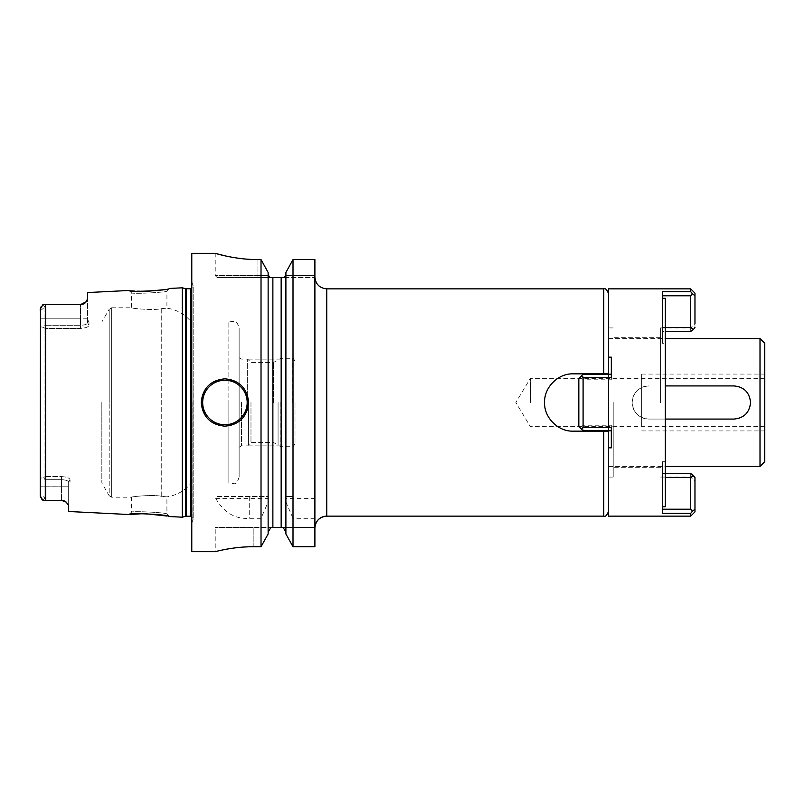 <?xml version="1.0" encoding="UTF-8"?>
<svg xmlns="http://www.w3.org/2000/svg" width="805" height="805" viewBox="0 0 805 805"><rect width="100%" height="100%" fill="white"/><g stroke="black" fill="none" stroke-linecap="round" stroke-linejoin="round"><path stroke-width="0.6" stroke-dasharray="4.03 3.02" d="M182.312 517.192L182.312 287.808M68.666 511.497L68.666 505.641L65.668 501.686A7.104 7.104 0 0 0 65.054 501.294L64.37 500.962M64.39 500.972A7.104 7.104 0 0 0 63.696 500.71A7.104 7.104 0 0 1 64.39 500.972A7.104 7.104 0 0 0 63.696 500.71L63.565 500.67M62.961 500.519L62.257 500.408M42.977 304.632L44.989 306.936L42.977 304.632L45.644 304.622L45.644 500.378L61.562 500.378L42.977 500.368L44.989 498.064L44.989 479.689L44.989 498.064L42.977 500.368L61.562 500.378A7.104 7.104 0 0 1 62.267 500.418M129.042 514.526L131.406 512.272L129.042 514.526L131.406 512.272L131.406 497.208C130.652 496.675 154.117 494.33 161.735 496.373L166.917 496.846L166.917 514.053L169.281 516.538L166.917 514.053C168.708 512.674 129.887 510.692 131.406 512.272C129.857 510.692 168.668 512.664 166.917 514.053L169.03 516.478M168.476 516.357L166.957 516.035M40.25 494.099L40.25 486.17L61.562 486.17L40.25 486.17L40.25 478.281L43.772 477.586L44.989 479.689L61.562 479.689L61.562 476.59C66.815 476.952 69.643 478.009 70.025 479.77C70.025 484.077 70.025 484.077 70.025 479.77C70.025 484.077 70.025 484.077 70.025 479.77C69.643 478.009 66.825 476.952 61.562 476.59L44.989 476.59L44.989 328.41L44.989 476.59L61.562 476.59L61.562 500.378L61.562 486.17L68.666 486.17L61.562 486.17L61.562 479.689C65.779 479.901 68.143 480.716 68.666 482.135L68.666 505.641L68.666 482.135C68.133 480.716 65.769 479.901 61.562 479.689L44.989 479.689L43.772 477.586L44.989 476.59L43.772 477.586L40.25 478.281L40.25 494.099L44.989 498.064L40.25 494.099L40.25 495.88L40.25 309.12L40.25 310.901L44.989 306.936L44.989 325.311L43.772 327.414L40.25 326.719L40.25 478.281L40.25 318.83L40.25 326.719L43.772 327.414L44.989 328.41L43.772 327.414L44.989 325.311L44.989 306.936L40.25 310.901L40.25 318.83L40.25 310.901M41.236 498.446L40.783 497.701M40.492 497.057L40.28 496.252M40.471 307.993L40.803 307.258M41.749 305.89L42.363 305.216M65.054 501.294A7.104 7.104 0 0 1 65.668 501.686A7.104 7.104 0 0 0 65.054 501.294M68.666 482.135C68.666 486.441 68.666 486.441 68.666 482.135C68.666 486.441 68.666 486.441 68.666 482.135L70.025 479.77L68.666 482.135M101.833 402.5L101.833 483L101.833 402.5M81.295 304.582A7.104 7.104 0 0 1 80.5 304.622A7.104 7.104 0 0 0 81.295 304.582A7.104 7.104 0 0 1 80.5 304.622L81.315 304.572A7.104 7.104 0 0 1 80.5 304.622L80.5 318.83L87.604 318.83L87.604 322.865L88.973 325.23C88.973 320.923 88.973 320.923 88.973 325.23C88.973 320.923 88.973 320.923 88.973 325.23L87.604 322.865L87.604 298.816L87.604 318.83L80.5 318.83L80.5 328.41L44.989 328.41L80.5 328.41C85.753 328.048 88.58 326.991 88.973 325.23C88.59 326.991 85.763 328.048 80.5 328.41L80.5 325.311L44.989 325.311L80.5 325.311C84.716 325.099 87.081 324.284 87.604 322.865C87.081 324.284 84.706 325.099 80.5 325.311L80.5 318.83L40.25 318.83L80.5 318.83L80.5 304.622L43.43 304.622M82.11 304.441L82.935 304.189A7.104 7.104 0 0 1 82.09 304.441A7.104 7.104 0 0 0 82.895 304.199A7.104 7.104 0 0 1 82.09 304.441A7.104 7.104 0 0 0 82.895 304.199M83.478 303.968L83.7 303.857A7.104 7.104 0 0 0 84.424 303.435L85.803 302.247M82.955 304.189A7.104 7.104 0 0 0 83.69 303.867A7.104 7.104 0 0 1 82.955 304.189A7.104 7.104 0 0 0 83.69 303.867A7.104 7.104 0 0 1 82.955 304.189M85.662 302.388A7.104 7.104 0 0 0 86.185 301.774A7.104 7.104 0 0 1 85.662 302.388M87.604 298.816L87.604 292.557M87.604 319.635L88.973 322L101.833 322L109.208 309.211L109.208 402.5L109.208 309.211L111.674 307.792L111.674 497.208L111.674 307.792L131.406 307.792C130.702 308.355 154.389 310.66 161.735 308.627L166.917 308.154L161.735 308.627C154.117 310.67 130.652 308.325 131.406 307.792L131.406 292.728C129.887 294.308 168.708 292.326 166.917 290.947C168.688 292.326 129.927 294.308 131.406 292.728L129.042 290.474L146.892 291.36M162.338 289.83L168.517 288.633M169 288.522L166.917 290.947L166.917 308.154C176.818 309.653 184.949 314.272 191.308 322L191.308 483L191.308 322L228.107 322L228.107 402.5L228.107 322L234.476 321.255C236.016 320.893 237.566 323.117 239.135 327.917L239.135 477.083L239.135 327.917M84.424 303.435A7.104 7.104 0 0 1 83.74 303.837A7.104 7.104 0 0 0 84.424 303.435A7.104 7.104 0 0 1 83.74 303.837M87.604 322.865C87.604 318.559 87.604 318.559 87.604 322.865C87.604 318.559 87.604 318.559 87.604 322.865M191.781 253.334L191.781 551.667M268.135 499.342L268.135 274.475L268.135 496.494L217.048 496.494L215.72 498.386C223.951 512.624 235.13 519.265 249.248 518.319L261.021 518.319L268.135 501.948L268.135 272.493L268.266 275.632L257.922 275.592L268.256 275.592M253.183 546.746L253.183 527.517L270.903 527.517L215.217 527.517L253.183 527.517L253.183 546.746L261.021 546.746L261.021 518.319M251.774 546.756L247.648 546.857M245.082 546.977L239.186 547.43M238.059 547.541L234.325 547.974M230.089 548.587L227.895 548.95M226.014 549.282L223.156 549.845M221.526 550.187L219.886 550.54M218.205 550.932L215.217 551.667L215.217 527.517M261.021 496.494L261.021 259.582L257.922 259.582L257.922 275.592L215.217 275.592L257.922 275.592L257.922 259.582M215.72 498.386L268.186 498.386M217.048 496.494L268.186 496.494M270.903 527.517L268.135 532.004L268.135 533.967L268.135 532.004M269.544 277.423L281.156 277.483L281.156 527.517L272.875 527.517L272.875 277.483M285.483 276.276L285.775 275.592L314.896 275.592L314.896 277.483L314.896 275.592L285.775 275.592L285.896 274.475L285.896 532.004L285.845 498.386L314.896 498.386L314.896 259.582M293.01 259.582L293.01 496.494L285.896 496.494L285.896 272.493L285.845 498.386M284.396 277.483L314.896 277.483L284.396 277.483L285.03 276.92M269.635 277.483L217.109 277.483L269.635 277.483M314.896 402.5L314.896 277.483L314.896 402.5M314.896 518.319L293.01 518.319L293.01 546.746L314.896 546.746L314.896 527.517L283.129 527.517L314.896 527.517L314.896 546.746L314.896 498.386M608.489 431.148L573.21 431.148A28.648 28.648 0 0 1 544.562 402.5A28.648 28.648 0 0 1 573.21 373.852L608.489 373.852L573.21 373.852A28.648 28.648 0 0 0 544.562 402.5A28.648 28.648 0 0 0 573.21 431.148L608.489 431.148L608.489 373.852L573.21 373.852C558.117 373.289 543.999 387.396 544.562 402.5C543.999 417.604 558.117 431.711 573.21 431.148L608.489 431.148L608.489 516.146M608.489 373.852L608.489 293.584L608.489 357.168L608.489 327.917L608.489 357.168L611.327 357.168L611.327 374.214L583.092 374.214L578.835 378.481L578.835 426.519L578.835 378.481L578.835 426.519L581.441 429.125L583.092 427.455L583.092 402.5L583.092 430.786L581.441 429.125M608.489 430.786L608.489 374.214M608.489 402.5L608.489 466.427L608.489 402.5M760.011 338.573L760.011 466.427M665.312 385.927L733.969 385.927A16.573 16.573 0 0 1 750.542 402.5A16.573 16.573 0 0 1 733.969 419.073L648.739 419.073C638.687 418.087 633.163 412.563 632.167 402.5C633.163 392.438 638.687 386.913 648.739 385.927A16.573 16.573 0 0 0 632.167 402.5A16.573 16.573 0 0 0 648.739 419.073L665.312 419.073M764.75 343.312L764.75 461.688M764.75 402.5L764.75 374.084L764.75 402.5M530.354 402.5L530.354 378.35L530.354 402.5M285.896 533.967L285.896 499.342M268.135 272.493L268.135 274.475M268.135 533.967L268.135 501.948M293.01 496.494L285.845 496.494M228.298 256.543L230.723 257.016M232.253 257.298L252.438 259.472M293.01 518.319L285.896 501.948M285.896 272.493L285.896 274.475M224.927 426.177A23.677 23.677 0 0 1 201.25 402.5A23.677 23.677 0 0 1 224.927 378.823A23.677 23.677 0 0 1 248.604 402.5A23.677 23.677 0 0 1 224.927 426.177A23.677 23.677 0 0 0 248.604 402.5A23.677 23.677 0 0 0 224.927 378.823A23.677 23.677 0 0 0 201.25 402.5A23.677 23.677 0 0 0 224.927 426.177M239.135 477.083C237.566 481.883 236.016 484.107 234.476 483.745L228.107 483L228.107 402.5L228.107 483L191.308 483C184.949 490.728 176.818 495.347 166.917 496.846L161.735 496.373C154.389 494.34 130.702 496.645 131.406 497.208L111.674 497.208L109.208 495.789L109.208 402.5L109.208 495.789L101.833 483L70.025 483L68.666 485.365M239.135 402.5L239.135 447.258L239.135 402.5M241.5 402.5L241.5 445.89L241.5 402.5M247.658 402.5L247.658 359.111L247.658 402.5M250.979 402.5L250.979 442.559L250.979 402.5M273.65 402.5L273.65 362.441L273.65 402.5M280.804 402.5L280.804 446.695L280.804 402.5M295.012 402.5L295.012 443.847L295.012 402.5M278.077 402.5L278.077 445.115L278.077 402.5M248.423 402.5L248.423 445.115L248.423 402.5M641.635 402.5L641.635 374.084L641.635 402.5C641.635 371.477 641.635 371.477 641.635 402.5C641.635 433.523 641.635 433.523 641.635 402.5M583.092 374.214L578.835 378.481L583.092 374.214L611.327 374.214L611.327 377.545L611.327 374.214L583.092 374.214L583.092 402.5L583.092 377.545L581.441 375.875M693.085 510.712L690.7 513.369L662.465 513.369L662.465 506.717L665.312 506.717L665.312 298.283L662.465 298.283L662.465 291.631L662.465 295.787L662.465 291.631L690.7 291.631L693.115 294.318M690.7 513.369L690.7 516.146M580.294 427.988L583.092 430.786L611.327 430.786L583.092 430.786L578.835 426.519L580.294 427.988L583.092 425.221L611.327 425.221L611.327 447.832L608.489 447.832L611.327 447.832L611.327 427.455L583.092 427.455M611.327 425.221L611.327 430.786L611.327 427.455L611.327 430.786L583.092 430.786M608.489 447.832L608.489 477.083L608.489 447.832L611.327 447.832L611.327 430.786M583.092 425.221L583.092 379.779L611.327 379.779L611.327 357.168L608.489 357.168L611.327 357.168L611.327 377.545L583.092 377.545M613.219 402.5L613.219 477.083L613.219 402.5M608.489 288.854L608.489 357.168M690.7 288.854L690.7 291.631M665.312 402.5L665.312 298.283L665.312 402.5M665.312 506.717L665.312 461.728L662.465 461.728L662.465 473.531L662.465 461.728L665.312 461.728L665.312 506.717M691.515 330.865L690.7 331.469L690.7 327.917L690.7 331.469L662.465 331.469L662.465 343.272L662.465 331.469L665.312 331.469M662.465 298.283L662.465 343.272L665.312 343.272L662.465 343.272L662.465 298.283L662.465 327.404L665.312 327.404M660.573 402.5L660.573 327.917L660.573 402.5M660.573 327.917L690.7 327.917L694.967 323.66L694.967 327.404L694.967 295.787L694.212 295.183M692.723 330L694.967 327.404M694.967 511.889L694.967 477.596L694.967 481.34L694.967 477.596L693.497 475.554L690.7 477.596L690.7 509.213L692.35 511.286M694.967 509.213L694.212 509.817M662.465 506.717L662.465 461.728L662.465 506.717L662.465 473.531L690.7 473.531L690.7 477.083L690.7 473.531L691.515 474.125M692.733 475.01L693.497 475.554M665.312 477.596L690.7 477.596M690.7 295.787L690.7 327.404L662.465 327.404L662.465 331.469L662.465 295.787L690.7 295.787L692.35 293.714M665.312 473.531L662.465 473.531L662.465 509.213L690.7 509.213M690.7 327.404L693.497 329.446M583.092 379.779L580.294 377.012M611.327 379.779L611.327 374.214M185.482 288.663L185.482 516.337M186.217 288.754L186.217 516.246M190.352 288.754L190.352 516.246M192.989 402.5L192.989 520.131L192.989 402.5M249.248 496.494L249.248 518.319M326.739 516.146L326.739 288.854M603.75 431.148L603.75 516.146M603.75 288.854L603.75 373.852M257.922 277.483L257.922 275.592L257.922 277.483M161.735 496.373L161.735 402.5L161.735 496.373M161.735 308.627L161.735 402.5L161.735 308.627M292.165 402.5L292.165 358.305L292.165 402.5M191.781 523.2L193.19 519.084L193.19 402.5L193.19 519.084L191.781 516.629M191.781 281.8L193.19 285.916L193.19 402.5L193.19 285.916L191.781 288.371M314.896 277.011L314.896 527.989M608.489 466.427L665.312 466.427M608.489 338.573L665.312 338.573M764.75 426.65L530.354 426.65L515.844 402.5L530.354 378.35L764.75 378.35M217.109 277.483L215.217 275.592L215.217 253.334M169.281 288.462L166.917 290.947L169.281 288.462M129.042 290.474L131.406 292.728L129.042 290.474M295.012 443.847C293.463 446.564 292.517 447.51 292.165 446.695L280.804 446.695L273.65 442.559L250.979 442.559L247.658 445.89L241.5 445.89L239.135 447.258M295.012 361.153C293.463 358.436 292.517 357.49 292.165 358.305L280.804 358.305L273.65 362.441L250.979 362.441L247.658 359.111L241.5 359.111L239.135 357.742M248.423 445.115L278.077 445.115M248.423 359.885L278.077 359.885M641.635 374.084L764.75 374.084M641.635 430.917L764.75 430.917M613.219 477.083L608.489 477.083M613.219 327.917L608.489 327.917M660.573 477.083L690.7 477.083L694.967 481.34M660.573 337.708L613.219 337.708M660.573 467.292L613.219 467.292"/><path stroke-width="1.21" d="M85.803 302.247L87.604 298.816L87.604 292.557L129.042 290.474C127.693 292.527 170.741 290.303 169.281 288.462L182.312 287.808L182.312 517.192L169.281 516.538C170.72 514.687 127.613 512.483 129.042 514.526L144.256 513.59L166.957 516.035M62.257 500.408L42.977 500.368L41.8 499.17M63.726 500.72L63.676 500.7A7.104 7.104 0 0 0 61.562 500.378L66.231 502.139L68.666 505.641L68.666 511.497L129.042 514.526M66.231 502.139A7.104 7.104 0 0 0 65.668 501.686A7.104 7.104 0 0 1 66.231 502.139A7.104 7.104 0 0 0 65.668 501.686L65.054 501.294A7.104 7.104 0 0 0 64.39 500.972A7.104 7.104 0 0 1 65.054 501.294A7.104 7.104 0 0 0 64.39 500.972M64.37 500.962L63.837 500.75M63.565 500.67L62.961 500.519M169.03 516.478L168.476 516.357M40.28 496.252L40.471 307.993M40.25 494.099L40.25 495.88L42.977 500.368M43.43 500.378L45.644 500.378L45.644 304.622L42.977 304.632L40.25 309.12L40.25 310.901M42.977 304.632L42.363 305.216M40.783 497.701L40.492 497.057M40.803 307.258L41.236 306.564M62.267 500.418A7.104 7.104 0 0 1 63.696 500.71A7.104 7.104 0 0 0 61.562 500.378M87.604 298.816L86.185 301.774L80.5 304.622L43.43 304.622M81.315 304.572L82.11 304.441A7.104 7.104 0 0 1 81.295 304.582A7.104 7.104 0 0 0 82.09 304.441A7.104 7.104 0 0 1 81.295 304.582A7.104 7.104 0 0 0 82.09 304.441M82.895 304.199A7.104 7.104 0 0 0 82.955 304.189A7.104 7.104 0 0 1 82.895 304.199A7.104 7.104 0 0 0 82.955 304.189A7.104 7.104 0 0 1 82.895 304.199L83.478 303.968M83.74 303.837A7.104 7.104 0 0 1 83.69 303.867A7.104 7.104 0 0 0 83.74 303.837A7.104 7.104 0 0 1 83.69 303.867A7.104 7.104 0 0 0 83.74 303.837L84.434 303.435A7.104 7.104 0 0 0 85.078 302.952A7.104 7.104 0 0 1 84.424 303.435A7.104 7.104 0 0 0 85.078 302.952A7.104 7.104 0 0 1 84.424 303.435M85.28 302.771A7.104 7.104 0 0 0 85.662 302.388A7.104 7.104 0 0 1 85.28 302.771A7.104 7.104 0 0 0 86.185 301.774A7.104 7.104 0 0 1 85.28 302.771M45.644 304.622L80.5 304.622L45.644 304.622M146.892 291.36L162.338 289.83M225.702 255.99L215.217 253.334L191.781 253.334L191.781 551.667L215.217 551.667M252.438 259.472L257.922 259.582C235.372 259.763 214.442 253.082 215.217 253.334C214.432 253.082 235.382 259.763 257.922 259.582L261.021 259.582L261.021 546.746L253.183 546.746C233.39 546.575 214.844 551.777 215.217 551.667C214.855 551.777 233.38 546.575 253.183 546.746L251.774 546.756M247.648 546.857L245.082 546.977M239.186 547.43L238.059 547.541M234.325 547.974L230.089 548.587M227.895 548.95L226.014 549.282M223.156 549.845L221.526 550.187M219.886 550.54L218.205 550.932M248.604 402.5C247.185 416.879 239.296 424.768 224.927 426.177C210.558 424.768 202.659 416.879 201.25 402.5C202.659 388.121 210.558 380.232 224.927 378.823C239.296 380.232 247.195 388.121 248.604 402.5M268.135 532.004L270.903 527.517L272.875 527.517L272.875 277.483L269.635 277.483L268.135 274.475M285.896 274.475L284.396 277.483L281.156 277.483L281.156 527.517L283.129 527.517L270.903 527.517M268.256 275.592L269.635 277.483M314.896 259.582L293.01 259.582L285.896 272.493L293.01 259.582L293.01 546.746L285.896 533.967L293.01 546.746L314.896 546.746L314.896 259.582L293.01 259.582M268.135 272.493L261.021 259.582L268.135 272.493L268.135 533.967L261.021 546.746L268.135 533.967M283.129 527.517L285.896 532.004L283.129 527.517M272.875 277.483L284.396 277.483L285.775 275.592M314.906 527.517L314.906 527.517A11.834 11.834 0 0 1 326.739 516.146C319.545 516.85 315.6 520.795 314.896 527.989M603.75 373.852L573.21 373.852C558.117 373.289 543.999 387.396 544.562 402.5C543.999 417.604 558.117 431.711 573.21 431.148L608.489 431.148L608.489 447.832L611.327 447.832L611.327 427.455L583.092 427.455L583.092 377.545L611.327 377.545L611.327 357.168L608.489 357.168L608.489 373.852L603.75 373.852L603.75 288.854C605.41 288.089 606.99 289.669 608.489 293.584M665.312 466.427L760.011 466.427L760.011 338.573L665.312 338.573M665.312 385.927L733.969 385.927C744.021 386.913 749.546 392.438 750.542 402.5C749.546 412.563 744.021 418.087 733.969 419.073L665.312 419.073M760.011 466.427L764.75 461.688L764.75 343.312L760.011 338.573M225.782 256.01L228.298 256.543M230.723 257.016L232.253 257.298M285.896 533.967L285.896 272.493M583.092 427.455L581.441 429.125L578.835 426.519L578.835 378.481L581.441 375.875L583.092 377.545M608.489 447.832L608.489 516.146L690.7 516.146L690.7 513.369L662.465 513.369L662.465 506.717L665.312 506.717L665.312 298.283L662.465 298.283L662.465 291.631L690.7 291.631L690.7 288.854L608.489 288.854L608.489 357.168M581.441 429.125L583.092 430.786L611.327 430.786M611.327 374.214L583.092 374.214L581.441 375.875M665.312 331.469L690.7 331.469L693.497 329.446L690.7 327.404L665.312 327.404M694.967 295.787L692.35 293.714L694.967 295.787L694.967 293.111L694.967 323.66M691.515 330.865L692.723 330M694.967 327.404L693.497 329.446M690.7 513.369L692.35 511.286L690.7 509.213L690.7 477.596L693.497 475.554L690.7 473.531L694.967 477.596L694.967 511.889L690.7 516.146M692.35 511.286L694.967 509.213L692.35 511.286M694.967 477.596L694.413 476.832M690.7 509.213L662.465 509.213L662.465 506.717M690.7 477.596L665.312 477.596M662.465 298.283L662.465 295.787L690.7 295.787L690.7 327.404M690.7 473.531L665.312 473.531M690.7 295.787L692.35 293.714L690.7 291.631M182.312 517.192L185.482 516.337L185.482 288.663L182.312 287.808M185.482 516.337L186.217 516.246L186.217 288.754L185.482 288.663M186.217 516.246L190.352 516.246L190.352 288.754L186.217 288.754M314.896 277.011C315.6 284.205 319.545 288.15 326.739 288.854L326.739 516.146L603.75 516.146L603.75 431.148M224.927 424.758A22.258 22.258 0 0 1 202.669 402.5A22.258 22.258 0 0 1 224.927 380.242A22.258 22.258 0 0 1 247.185 402.5A22.258 22.258 0 0 1 224.927 424.758M190.352 516.246L191.781 516.629M190.352 288.754L191.781 288.371M603.75 516.146C605.41 516.911 606.99 515.331 608.489 511.417M326.739 288.854L603.75 288.854M694.967 293.111L690.7 288.854"/></g></svg>
